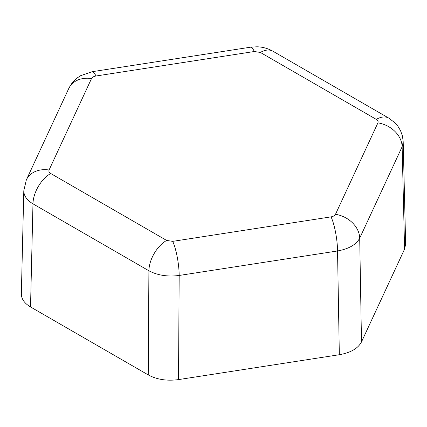 <?xml version="1.0" encoding="UTF-8"?>
<svg xmlns="http://www.w3.org/2000/svg" width="427" height="427" viewBox="0 0 427 427"><rect width="100%" height="100%" fill="white"/><g stroke="black" fill="none" stroke-linecap="round" stroke-linejoin="round"><path stroke-width="0.64" d="M404.582 249.08L402.133 146.739L403.195 141.764L405.65 244.148L404.582 249.08L361.493 341.926C358.034 348.459 350.647 352.723 339.332 354.72L178.518 379.598C166.994 381.135 156.901 379.576 148.249 374.917L30.525 306.949L32.975 203.844L148.906 270.777A25.076 14.475 -60 0 1 166.631 240.428L50.701 173.495C49.089 172.497 48.55 171.334 49.078 169.999L91.511 78.568C92.205 77.266 93.684 76.412 95.947 76.011L254.311 51.512A25.076 5.3 81.2 0 0 250.478 47.205L92.115 71.704A25.076 5.3 81.2 0 1 95.947 76.011M50.701 173.495A25.076 14.475 -60 0 0 32.975 203.844C26.89 200.156 23.832 195.796 23.8 190.768L21.35 293.904C21.377 298.964 24.435 303.314 30.525 306.949M148.249 374.917L148.906 270.777C157.558 275.362 167.651 276.926 179.175 275.463L337.538 250.964A25.076 5.3 81.2 0 0 331.053 216.868L172.689 241.362A25.076 5.3 81.2 0 1 179.175 275.463L178.518 379.598M254.311 51.512L260.363 52.446A25.076 14.475 -60 0 1 272.901 51.208L272.901 51.208C267.825 48.384 262.493 46.911 256.91 46.799L250.478 47.205M260.363 52.446L376.294 119.379A25.076 14.475 -60 0 1 388.832 118.14L272.901 51.208M376.294 119.379C377.911 120.382 378.45 121.546 377.916 122.875A25.076 19.775 24.9 0 1 402.133 146.739L359.699 238.17C356.241 244.628 348.854 248.893 337.538 250.964L339.332 354.72M166.631 240.428L172.689 241.362M331.053 216.868C333.316 216.468 334.789 215.614 335.483 214.306A25.076 19.775 24.9 0 1 359.699 238.17L361.493 341.926M377.916 122.875L335.483 214.306M91.511 78.568A25.076 19.775 24.9 0 0 68.768 88.485L26.335 179.916A25.076 19.775 24.9 0 1 49.078 169.999M23.8 190.768L26.335 179.916M403.195 141.764L402.453 136.069L400.537 130.662L397.985 126.355L394.975 122.827L388.832 118.14M68.768 88.485L71.522 83.815L74.544 80.308L77.655 77.639L80.612 75.696L92.115 71.704"/></g></svg>
